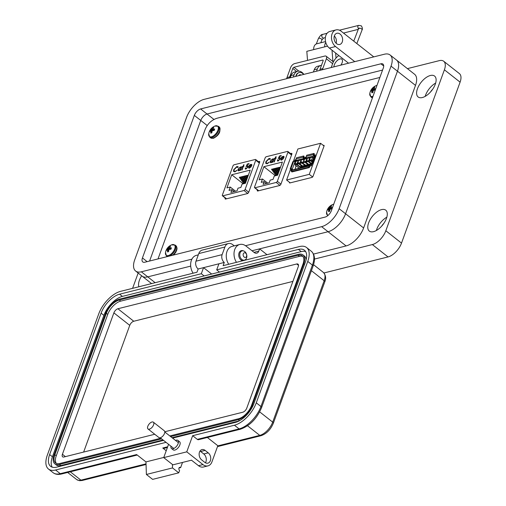 <?xml version="1.0" encoding="UTF-8"?>
<svg xmlns="http://www.w3.org/2000/svg" width="506" height="506" viewBox="0 0 506 506"><rect width="100%" height="100%" fill="white"/><g stroke="black" fill="none" stroke-linecap="round" stroke-linejoin="round"><path stroke-width="0.76" d="M257.371 189.889L257.484 191.059L279.913 185.443L280.792 184.513L291.911 153.957L291.608 153.318L290.564 153.577M257.87 190.964L257.181 190.42L257.484 191.059M291.911 153.957L291.608 153.318L291.975 153.609M379.873 77.462L216.929 118.259C211.578 120.061 207.688 123.698 205.246 129.156L158.017 258.92M225.183 197.954L225.296 199.117L247.725 193.507L248.598 192.571L259.723 162.015L259.42 161.376L258.376 161.635M225.676 199.022L224.993 198.485L225.296 199.117M259.723 162.015L259.42 161.376L259.787 161.667M289.413 182.242L289.672 183.001L312.101 177.385L312.98 176.455L324.099 145.892L323.796 145.26L323.258 145.393M290.058 182.906L289.369 182.362L289.672 183.001M324.099 145.892L323.796 145.26L324.163 145.551M312.657 176.992L309.286 174.336L320.589 143.287L324.055 146.019M320.589 143.287L297.889 148.973L293.322 161.534M309.286 174.336L286.592 180.022L290.533 169.2M309.166 166.329L311.386 165.772L312.24 163.413M314.89 156.133L315.358 154.849L313.423 155.336M291.684 168.827L290.931 170.895L291.817 170.674M296.073 159.681L294.909 159.972L294.334 161.547M306.269 157.126L303.233 157.885M290.21 182.868L286.592 180.022M295.46 160.402L294.909 159.972M296.187 159.978L296.155 159.985A1.385 0.702 128.2 0 0 294.802 161.363L294.688 161.692M306.522 157.632L303.853 157.973M315.168 155.38A1.385 0.702 128.2 0 0 314.745 155.329L314.043 155.424M308.875 158.062L312.328 157.202M299.584 160.389L303.037 159.529M295.827 161.686L295.27 161.25L294.947 161.857A1.044 0.493 -160 0 0 293.543 161.477L290.893 168.764A1.044 0.493 20 0 1 292.297 169.143L292.285 169.997M295.27 161.25A0.696 0.348 128.2 0 1 295.94 160.56L296.661 161.123M303.72 157.505L304.138 156.354L303.67 155.981L303.252 157.132L296.092 158.922A1.044 0.753 75.9 0 0 296.484 160.339L295.94 160.56M296.092 158.922L296.51 157.771L303.67 155.981M304.163 158.22L303.954 158.795L303.644 158.549A1.044 0.753 -104.1 0 1 303.252 157.132M313.916 154.95L314.334 153.799L313.865 153.432L313.442 154.577L306.288 156.373A1.044 0.753 75.9 0 0 306.68 157.79L306.99 158.036L303.954 158.795M306.288 156.373L306.706 155.222L313.865 153.432M314.125 155.481L313.834 156A1.044 0.753 -104.1 0 1 313.442 154.577M314.536 155.905A0.696 0.348 128.2 0 1 314.757 155.937A0.696 0.348 128.2 0 1 314.833 156.145L313.916 156.057M291.829 169.257L291.665 169.991A1.385 0.702 128.2 0 0 291.633 170.718M290.893 168.764L290.197 168.934L292.847 161.654L293.543 161.477M314.46 156.24A1.044 0.493 -160 0 0 314.188 156.443L311.538 163.723A1.044 0.493 20 0 1 311.81 163.527L314.46 156.24L315.156 156.069L315.624 156.436L312.974 163.723L312.278 163.893M291.911 169.32L292.373 169.206M290.197 168.934L291.361 169.13M312.974 163.723L311.81 163.527M311.917 164.311L311.816 164.254A1.044 0.493 20 0 1 311.538 163.723M310.279 166.05L310.975 165.677A0.696 0.348 128.2 0 0 311.652 164.988L311.892 164.317M294.764 169.365A0.462 0.335 -104.1 0 1 295.055 169.295L296.035 165.696M309.261 166.076L308.837 167.227L309.311 167.6L291.962 171.945L291.488 171.572L291.905 170.421L309.261 166.076A1.044 0.753 -104.1 0 1 310.279 165.772L310.355 165.835M309.71 165.626L292.36 169.972A1.044 0.753 75.9 0 0 291.905 170.421M309.311 167.6L309.729 166.449M312.645 157.138L313.34 157.183A0.696 0.348 128.2 0 1 313.442 157.17A0.696 0.348 128.2 0 1 313.562 157.214A0.696 0.348 128.2 0 1 313.594 157.644L312.638 160.687M311.841 164.456L300.166 167.385L296.605 164.576L296.162 163.691L294.992 163.982L296.092 161.269L312.594 157.132L311.74 159.788L310.57 160.079L312.196 161.907M312.506 163.349L315.156 156.069M304.391 160.016L303.423 161.503L304.106 160.041L303.492 160.193L304.011 160.143M301.064 161.351L300.507 162.173L300.349 161.869L300.583 162.23L301.152 161.68L301.361 160.99L301.146 160.68L300.994 161.287M297.585 161.958L297.762 162.369L298.154 161.344L298.312 161.977L297.572 162.907L297.364 162.609L298.123 162.097L297.838 162.432L297.661 162.021L297.838 162.432L298.198 162.16M298.154 161.344L298.388 162.04L298.236 161.408L298.388 162.04L297.648 162.97L297.364 162.609M307.907 160.775L311.797 163.628L311.007 163.83L308.027 161.49L307.901 160.75L311.576 163.609M312.139 162.072L310.583 160.851L310.456 160.111L308.122 160.693M296.162 163.691L299.805 166.638L301.709 166.158L298.736 163.817L296.826 164.292M298.736 163.817L298.61 163.103L296.269 163.659M301.709 166.158L302.506 165.955L298.812 163.002L302.36 166L304.808 165.386L301.835 163.04L299.381 163.653M301.835 163.04L301.702 162.299L298.831 163.021M301.702 162.299L305.46 165.222L307.907 164.608L304.928 162.268L302.48 162.881M304.928 162.268L304.808 161.553L301.924 162.243M307.907 164.608L308.698 164.406L305.01 161.452L308.559 164.444L311.007 163.83M307.901 160.75L305.023 161.471M306.971 160.155L306.794 159.751L306.402 160.775L306.168 160.086L306.902 159.156L307.193 159.51L306.984 159.219L307.193 159.51L306.832 159.32L306.351 159.966L306.718 159.694L306.971 160.155M306.434 160.029L306.914 159.384M309.514 158.985L310.14 158.612L309.64 158.732M309.564 158.669L309.349 159.105L309.893 159.409L309.691 159.01L309.893 159.409L309.274 160.054L308.951 159.668L309.33 159.896M309.255 159.833L309.647 159.409L309.096 159.346L309.723 159.472M299.267 168.239L295.093 164.956L294.992 163.982M311.74 159.788L312.525 160.592L311.013 160.971M296.605 164.576L295.093 164.956M303.492 160.193L304.365 159.814M304.315 159.953L303.423 161.503M300.273 161.812L300.507 162.173L300.273 161.812L301.07 160.617L301.279 160.933L301.07 160.617M308.027 161.49L305.58 162.103M310.583 160.851L308.679 161.325M306.718 159.694L306.32 160.712L306.168 160.086M306.902 159.156L307.028 159.567M309.615 158.947L309.811 159.346L309.191 159.997L308.951 159.668M309.096 159.346L310.127 158.365M291.488 171.572L308.837 167.227M311.532 163.887L300.045 166.759L300.166 167.385M300.564 162.009L300.779 161.414L300.564 162.009L300.994 161.718M300.842 161.256L301.013 160.775L300.842 161.256L301.196 161.034M297.863 162.179L298.116 161.503L297.863 162.179L298.293 161.85M306.377 160.554L306.617 159.883L306.377 160.554L306.807 160.219M301.709 162.331L305.599 165.177L304.808 165.386M280.925 184.133L277.332 181.306L287.933 152.173A1.157 0.582 -51.8 0 0 287.87 151.458A1.157 0.582 -51.8 0 0 287.509 151.408L266.282 156.721A1.157 0.582 -51.8 0 0 265.157 157.878L254.556 187.005A1.157 0.582 128.2 0 0 254.613 187.72L258.528 190.8M283.955 156.683L283.815 157.891L281.134 158.561L281.728 159.649L283.366 158.726L281.608 160.092L280.887 160.029L280.798 158.561L281.595 157.239L283.012 156.259L283.955 156.683L283.739 156.335M281.323 159.656L281.931 159.807L283.113 158.593M275.106 158.707L274.581 158.84L275.821 156.759L276.187 156.664L275.643 158.163L276.168 158.03L275.479 158.618L274.296 161.869L273.923 161.958L275.106 158.707L274.208 161.888M270.008 159.453L268.825 158.985L266.226 161.585L266.358 163.172L267.288 163.267L269.274 162.274L267.105 163.786L265.732 163.324L265.871 161.642L269.04 158.454L270.438 159.067L269.85 159.175M270.134 158.58L270.438 159.067M277.604 175.202L274.258 176.044L273.038 179.402L270.204 180.111L269.23 182.786L263.088 184.323L264.062 181.648L261.235 182.356L262.456 178.997L259.11 179.832L263.892 166.689L282.386 162.059L277.604 175.202M258.756 190.743L254.98 187.77A1.157 0.582 128.2 0 1 254.613 187.72M254.98 187.77L276.206 182.457L279.976 185.424M277.332 181.306A1.157 0.582 128.2 0 1 276.206 182.457M270.242 161.186L272.506 158.89L273.449 159.333L274.062 158.555L272.715 162.262L272.348 162.356L272.582 161.711L271.102 162.723L270.368 162.635L270.242 161.186L270.476 162.704M273.227 158.96L273.645 159.491L272.709 159.042L270.438 161.344M278.945 157.777L279.666 157.714L280.153 158.897L278.072 161.041L277.339 159.921L278.281 160.516L279.793 158.966L279.211 158.093L278.211 158.58L279.552 155.943L281.235 155.519L281.045 156.038L279.654 156.392L278.945 157.777L280.084 157.625M279.824 158.239L279.211 158.093M278.072 161.041L277.484 160.971M277.712 159.833L278.483 160.674L279.989 159.124L279.407 158.251M283.012 156.259L284.157 156.841M281.595 157.239L283.215 156.411M280.798 158.561L281.791 157.398M280.994 160.092L280.994 158.72M281.412 159.751L281.931 159.807M274.866 158.77L274.752 158.384M275.643 158.163L276.086 158.258M275.277 158.251L276.017 156.917M274.948 158.542L275.473 158.41M265.871 161.642L265.935 163.482M269.262 162.211L267.288 163.267M266.466 163.236L267.491 163.425M269.04 158.454L270.229 158.663M266.074 161.8L269.236 158.612M280.115 168.308L279.382 167.29L280.495 167.265M276.08 175.588L271.513 169.263L272.38 169.042L274.309 170.56L277.623 175.152L273.088 168.865L273.955 168.65L275.884 170.168L278.249 173.438L274.663 168.473L275.53 168.258L277.459 169.776L278.869 171.73L276.232 168.081L277.105 167.859L279.495 170.016L277.807 167.682L278.673 167.467L280.033 168.536M275.409 175.753L263.892 166.689M267.744 183.159L262.456 178.997M266.409 183.495L264.062 181.648M272.582 161.711L272.633 162.287M273.645 159.491L273.898 158.808M277.908 159.985L278.483 160.674L277.819 160.453M277.339 159.921L277.68 160.048M277.598 161.034L277.541 160.079M279.666 157.714L280.179 157.72M279.552 155.943L281.153 155.747M278.61 158.346L279.755 156.101M283.809 157.682L281.336 158.093L283.809 157.682L283.069 156.866M281.336 158.093L282.867 156.708L283.55 156.879M273.025 159.504L272.348 159.339L273.221 160.668L271.482 162.426L270.818 162.255M272.551 159.498L273.221 160.668M282.867 156.708L283.613 157.524M276.953 175.367L272.38 169.042M278.591 172.495L275.53 168.258M279.211 170.781L277.105 167.859M277.971 174.203L273.955 168.65M279.837 169.074L278.673 167.467M271.482 162.426L270.609 161.104L272.348 159.339M273.019 160.51L270.906 162.344M248.737 192.198L245.138 189.364L255.745 160.231A1.157 0.582 -51.8 0 0 255.682 159.516A1.157 0.582 -51.8 0 0 255.315 159.466L234.095 164.785A1.157 0.582 -51.8 0 0 232.969 165.936L222.368 195.063A1.157 0.582 128.2 0 0 222.425 195.778L226.34 198.858M251.767 164.741L251.627 165.949L248.946 166.619L249.54 167.714L251.178 166.784L249.42 168.156L248.699 168.087L248.61 166.626L249.401 165.298L250.824 164.317L251.767 164.741L251.545 164.393M249.129 167.714L249.743 167.865L250.925 166.657M242.918 166.771L242.393 166.898L242.557 166.442L243.082 166.316L243.626 164.817L244 164.728L243.456 166.221L243.981 166.088L243.285 166.676L242.102 169.927L241.735 170.016L242.918 166.771L242.02 169.946M237.82 167.511L236.637 167.043L234.038 169.649L234.17 171.23L235.1 171.325L237.086 170.332L234.91 171.844L233.544 171.382L233.683 169.706L236.846 166.518L238.25 167.125L237.662 167.233M237.946 166.638L238.25 167.125M245.416 183.267L242.07 184.102L240.85 187.46L238.016 188.169L237.042 190.844L230.9 192.381L231.874 189.706L229.041 190.414L230.268 187.056L226.922 187.897L231.704 174.753L250.198 170.117L245.416 183.267M226.568 198.801L222.792 195.828A1.157 0.582 128.2 0 1 222.425 195.778M222.792 195.828L244.018 190.515L247.788 193.482M245.138 189.364A1.157 0.582 128.2 0 1 244.018 190.515M238.054 169.251L240.318 166.948L241.261 167.391L241.874 166.613L240.527 170.32L240.16 170.414L240.394 169.776L238.914 170.788L238.181 170.699L238.054 169.251L238.288 170.762M241.039 167.018L241.457 167.549L240.521 167.106L238.25 169.402M246.757 165.835L247.478 165.778L247.965 166.955L245.884 169.099L245.151 167.979L246.093 168.574L247.605 167.024L247.023 166.158L246.024 166.638L247.364 164.001L249.047 163.577L248.857 164.102L247.466 164.45L246.757 165.835L247.896 165.683M247.636 166.297L247.023 166.158M245.884 169.099L245.296 169.036M245.518 167.891L246.295 168.732L247.801 167.182L247.219 166.31M250.824 164.317L251.963 164.899M249.401 165.298L251.027 164.475M248.61 166.626L249.603 165.456M248.807 168.15L248.807 166.778M249.218 167.809L249.743 167.865M242.678 166.828L242.557 166.442M243.456 166.221L243.898 166.316M243.082 166.316L243.829 164.975M242.76 166.6L243.285 166.468M233.683 169.706L233.747 171.54M237.074 170.269L235.1 171.325M234.278 171.294L235.296 171.483M236.846 166.518L238.041 166.721M233.886 169.858L237.048 166.67M247.927 176.366L247.194 175.348L248.307 175.323M243.892 183.646L239.325 177.321L240.192 177.1L242.121 178.618L245.435 183.21L240.9 176.923L241.767 176.708L243.696 178.226L246.061 181.496L242.469 176.531L243.342 176.316L245.271 177.834L246.681 179.788L244.044 176.139L244.91 175.924L247.301 178.08L245.619 175.746L246.485 175.525L247.845 176.594M243.222 183.811L231.704 174.753M235.556 191.217L230.268 187.056M234.221 191.553L231.874 189.706M240.394 169.776L240.445 170.345M241.457 167.549L241.71 166.866M245.72 168.049L246.295 168.732L245.72 168.049M245.151 167.979L245.492 168.106M245.404 169.099L245.353 168.137M247.478 165.778L247.991 165.778M247.364 164.001L248.965 163.805M246.422 166.411L247.567 164.159M251.621 165.74L249.148 166.151L251.621 165.74L250.881 164.924M249.148 166.151L250.679 164.766L251.362 164.937M240.837 167.562L240.16 167.397L241.033 168.726L239.294 170.484L238.63 170.313M240.356 167.556L241.033 168.726M250.679 164.766L251.425 165.582M244.759 183.425L240.192 177.1M246.403 180.553L243.342 176.316M247.023 178.846L244.91 175.924M245.777 182.268L241.767 176.708M247.649 177.132L246.485 175.525M239.294 170.484L238.421 169.162L240.16 167.397M240.831 168.568L238.712 170.408M335.623 53.022L336.022 58.045M332.904 61.53L332.006 50.17M325.769 42.479A6.325 4.579 -104.1 0 0 324.719 46.843L327.521 46.141M307.528 60.378L306.813 51.327L313.701 49.601A6.325 4.579 -104.1 0 1 316.832 43.769L325.548 41.587M323.182 60.473L322.67 60.069L293.948 67.26A1.176 0.595 -51.8 0 0 292.803 68.43L296.693 71.498M322.48 69.727A6.939 5.016 -104.1 0 1 322.784 68.601L326.37 58.759A4.111 2.075 -51.8 0 0 326.155 56.217A4.111 2.075 -51.8 0 0 324.852 56.039L294.555 63.629A4.111 2.075 -51.8 0 0 290.558 67.722L286.978 77.563L289.729 76.874L292.803 68.43M322.67 60.069A1.176 0.595 128.2 0 1 323.043 60.119A1.176 0.595 128.2 0 1 323.106 60.846L320.032 69.29A6.939 5.016 75.9 0 0 319.722 70.416M286.668 78.689A6.939 5.016 -104.1 0 1 286.978 77.563M289.426 78A6.939 5.016 -104.1 0 1 289.729 76.874M245.543 245.714L321.626 226.669A18.033 9.102 -51.8 0 0 339.147 208.7L391.03 66.147A18.033 9.102 -51.8 0 0 390.101 54.996A18.033 9.102 -51.8 0 0 384.389 54.224L204.101 99.359A18.033 9.102 -51.8 0 0 186.581 117.335L134.697 259.882A18.033 9.102 -51.8 0 0 135.627 271.033A18.033 9.102 -51.8 0 0 141.338 271.804L191.913 259.142M383.282 68.082L331.398 210.635A6.477 3.264 128.2 0 1 325.111 217.087L144.824 262.222A6.477 3.264 128.2 0 1 142.774 261.944A6.477 3.264 128.2 0 1 142.439 257.946L194.329 115.393A6.477 3.264 128.2 0 1 200.616 108.942L380.898 63.807A6.477 3.264 128.2 0 1 382.953 64.085A6.477 3.264 128.2 0 1 383.282 68.082M151.585 283.594L142.059 276.093A18.033 9.102 -51.8 0 0 147.771 276.864L190.692 266.118L147.771 276.864A18.033 9.102 128.2 0 1 142.053 276.093L135.627 271.033M397.463 71.207A18.033 9.102 -51.8 0 0 396.533 60.062A18.033 9.102 128.2 0 1 396.533 60.062A18.033 9.102 128.2 0 1 397.463 71.201L345.579 213.753L397.463 71.207L391.03 66.147M252.001 250.767L328.052 231.729A18.033 9.102 -51.8 0 0 345.579 213.76A18.033 9.102 128.2 0 1 345.579 213.76A18.033 9.102 128.2 0 1 328.052 231.729L259.603 248.87L267.004 254.695M382.561 70.062L207.049 114.002A6.47 3.264 -51.8 0 0 200.762 120.453A6.477 3.264 128.2 0 1 207.049 114.002A6.477 3.264 128.2 0 0 200.755 120.453L149.593 261.033L200.755 120.453L207.201 125.526L200.762 120.453L149.593 261.033M246.555 258.06A4.775 3.453 -104.1 0 1 244.474 260.141A4.775 3.453 -104.1 0 1 240.698 258.123A4.775 3.453 -104.1 0 1 240.072 252.956A4.775 3.453 -104.1 0 1 242.153 250.875A4.775 3.453 -104.1 0 1 245.922 252.892A4.775 3.453 -104.1 0 1 246.555 258.06M246.53 256.384A2.391 1.727 -104.1 0 1 244.189 257.086A2.391 1.727 -104.1 0 1 243.291 253.835A2.391 1.727 -104.1 0 1 245.631 253.126A2.391 1.727 -104.1 0 1 246.53 256.384M300.551 75.217A0.772 0.557 75.9 0 0 300.039 74.837A4.124 2.985 75.9 0 0 299.603 74.869M295.789 76.406A6.445 4.662 -104.1 0 1 298.863 72.649A6.445 4.662 -104.1 0 1 299.04 72.611M300.899 75.128A0.772 0.557 75.9 0 0 300.381 74.755A4.124 2.985 75.9 0 0 299.773 74.818A4.124 2.985 75.9 0 0 299.033 75.16A0.772 0.557 75.9 0 0 298.787 75.66M296.136 76.317A6.445 4.662 -104.1 0 1 299.21 72.567A6.445 4.662 -104.1 0 1 303.689 74.426M432.63 89.303A7.514 3.789 -51.8 0 0 430.536 91.965M383.814 223.424A7.514 3.789 -51.8 0 0 381.72 226.087M342.258 41.954A5.781 4.181 75.9 0 0 341.499 35.698A5.781 4.181 75.9 0 0 336.933 33.257A5.781 4.181 75.9 0 0 334.415 35.774A5.781 4.181 75.9 0 0 335.174 42.03A5.781 4.181 75.9 0 0 339.741 44.471A5.781 4.181 75.9 0 0 342.258 41.954M334.333 36.021A5.781 4.181 -104.1 0 1 336.148 43.263M354.75 61.643L335.548 46.533A9.253 6.692 -104.1 0 1 332.062 33.927A9.253 6.692 -104.1 0 1 336.092 29.892L329.893 31.442A9.253 6.692 75.9 0 0 325.864 35.477A9.253 6.692 75.9 0 0 329.355 48.083L348.558 63.193M336.092 29.892A9.253 6.692 -104.1 0 1 341.126 31.201L373.763 56.887M151.237 283.322A13.295 6.704 -51.8 0 0 150.971 283.746M138.891 286.769A13.295 6.704 128.2 0 1 139.409 280.261A13.295 6.704 128.2 0 1 141.674 275.789M340.848 65.129A5.781 2.916 -51.8 0 0 342.113 62.776A5.781 2.916 -51.8 0 0 341.816 59.202A5.781 2.916 -51.8 0 0 337.926 59.993A5.781 2.916 -51.8 0 0 334.365 64.711A5.781 2.916 -51.8 0 0 333.998 66.843M390.101 54.996L414.572 74.262A18.033 9.102 128.2 0 1 415.502 85.4L363.618 227.953A18.033 9.102 128.2 0 1 363.618 227.959A18.033 9.102 128.2 0 1 346.098 245.929L313.505 254.088M386.837 217.188A13.295 6.704 -51.8 0 0 376.768 229.269A13.295 6.704 -51.8 0 0 376.369 230.489M368.634 222.868A13.295 6.704 128.2 0 1 376.825 212.014A13.295 6.704 128.2 0 1 385.762 210.192A13.295 6.704 128.2 0 1 386.445 218.409A13.295 6.704 128.2 0 1 378.26 229.262A13.295 6.704 128.2 0 1 369.317 231.09A13.295 6.704 128.2 0 1 368.634 222.868M435.653 83.066A13.295 6.704 -51.8 0 0 425.584 95.147A13.295 6.704 -51.8 0 0 425.185 96.368M417.45 88.746A13.295 6.704 128.2 0 1 425.641 77.892A13.295 6.704 128.2 0 1 434.578 76.071A13.295 6.704 128.2 0 1 435.261 84.287A13.295 6.704 128.2 0 1 427.077 95.141A13.295 6.704 128.2 0 1 418.133 96.969A13.295 6.704 128.2 0 1 417.45 88.746M243.304 250.85A5.199 3.763 75.9 0 0 241.33 250.641A5.199 3.763 75.9 0 0 239.06 252.911A5.199 3.763 75.9 0 0 242.703 260.78M323.985 272.962L388.039 256.928A13.871 7.002 -51.8 0 0 401.511 243.101L460.093 82.155A13.871 7.002 -51.8 0 0 459.378 73.585L443.692 61.239A13.871 7.002 128.2 0 1 444.401 69.809L385.825 230.755A13.871 7.002 128.2 0 1 372.353 244.575L314.473 259.066M331.228 67.532L332.739 63.377A9.247 4.668 128.2 0 1 338.837 55.546M407.412 68.626L439.297 60.644A13.871 7.002 128.2 0 1 443.692 61.239M132.591 288.344L138.17 273.031M290.185 77.81L291.001 75.565L294.1 74.793L293.284 77.032M313.416 71.991L314.232 69.752L317.332 68.974L316.516 71.219M236.473 262.336A11.562 8.362 -104.1 0 1 239.787 244.474A11.562 8.362 -104.1 0 1 246.08 246.106L254.233 252.526A4.624 3.346 75.9 0 0 256.751 253.183A4.624 3.346 75.9 0 0 258.768 251.166L259.603 248.87M228.718 264.277A11.562 8.362 -104.1 0 1 232.033 246.416L239.787 244.474M244.891 260.229A5.199 3.763 75.9 0 0 245.499 259.622M193.096 273.196A11.562 8.362 -104.1 0 1 196.41 255.334L198.301 254.86M321.468 65.344A8.096 5.857 75.9 0 0 320.855 65.445A8.096 5.857 75.9 0 0 317.332 68.974M320.855 65.445L317.755 66.223A8.096 5.857 75.9 0 0 314.232 69.752M298.856 75.375A3.814 2.758 -104.1 0 1 299.704 75.426M303.828 74.395A8.096 5.857 75.9 0 0 297.623 71.264A8.096 5.857 75.9 0 0 294.1 74.793M297.623 71.264L294.524 72.042A8.096 5.857 75.9 0 0 291.001 75.565M170.977 446.216A5.161 2.606 -51.8 0 0 171.496 448.512A5.161 2.606 -51.8 0 0 173.128 448.733A5.161 2.606 -51.8 0 0 177.555 444.844A5.161 2.606 -51.8 0 0 177.878 440.403A5.161 2.606 -51.8 0 0 176.24 440.182A5.161 2.606 -51.8 0 0 175.525 440.435M177.878 440.403L179.592 441.751A5.161 2.606 128.2 0 1 179.269 446.191A5.161 2.606 128.2 0 1 174.842 450.081A5.161 2.606 128.2 0 1 173.204 449.859L171.496 448.512M182.521 462.433L180.642 467.607L178.991 468.018M166.057 442.345L55.597 470.004L60.265 473.679L136.626 454.559L145.962 461.908L146.392 474.47L152.616 479.372L178.738 472.832L179.605 470.453A1.72 1.246 75.9 0 1 178.846 468.701A1.72 1.246 75.9 0 1 179.706 467.361A1.72 1.246 75.9 0 1 180.642 467.607M166.221 450.751L162.749 448.019A2.296 1.657 75.9 0 0 163.995 448.341L167.404 447.487M172.394 464.445L172.514 467.93L178.738 472.832M186.765 451.845L202.95 464.584A9.171 6.635 75.9 0 0 207.947 465.881L203.488 466.994A9.171 6.635 75.9 0 1 198.491 465.697L191.489 460.188L172.9 464.843L163.723 457.614L186.765 451.845L192.647 435.691L234.436 425.223A22.479 11.341 -51.8 0 0 256.27 402.833L307.743 261.425A22.479 11.341 -51.8 0 0 306.585 247.529A22.479 11.341 -51.8 0 0 299.463 246.567L223.102 265.682L224.278 262.45A5.737 4.149 -104.1 0 1 222.121 254.638L224.885 247.036A8.026 5.806 -104.1 0 1 228.383 243.538L202.267 250.078A8.026 5.806 -104.1 0 0 198.769 253.576L195.999 261.178A5.737 4.149 -104.1 0 0 198.162 268.99L196.986 272.222L120.624 291.342A22.479 11.341 -51.8 0 0 98.79 313.739L47.324 455.147A22.479 11.341 128.2 0 0 48.475 469.037A22.479 11.341 128.2 0 0 55.597 470.004M172.514 467.93L146.392 474.47M163.78 457.443L145.962 461.908M207.359 437.488L217.82 445.723L211.938 461.877A9.171 6.635 75.9 0 1 207.947 465.881M228.383 243.538A8.026 5.806 -104.1 0 1 232.754 244.67L234.259 245.859M198.162 268.99L224.278 262.45M163.723 457.614L168.561 444.319M163.558 440.378L56.634 467.152A19.038 9.608 128.2 0 1 50.606 466.336A19.038 9.608 128.2 0 1 49.626 454.571L101.092 313.163A19.038 9.608 128.2 0 1 119.587 294.195L201.325 273.727L203.538 267.649L211.666 274.043M218.902 263.797L216.688 269.881L298.426 249.414A19.038 9.608 128.2 0 1 304.46 250.236A19.038 9.608 128.2 0 1 305.434 262L253.968 403.408A19.038 9.608 128.2 0 1 235.473 422.377L172.584 438.12M199.996 451.067A5.737 4.149 -104.1 0 1 200.654 451.504L203.766 453.958A5.737 4.149 -104.1 0 1 205.43 462.781M204.766 462.345L201.654 459.897A5.737 4.149 -104.1 0 1 199.13 454.04A5.737 4.149 -104.1 0 1 201.989 449.581A5.737 4.149 -104.1 0 1 205.113 450.391L208.225 452.838A5.737 4.149 -104.1 0 1 210.749 458.695A5.737 4.149 -104.1 0 1 207.89 463.154A5.737 4.149 -104.1 0 1 204.766 462.345M192.647 435.691L197.315 439.366A2.296 1.657 75.9 0 0 198.561 439.689L240.356 429.227A2.296 1.657 -104.1 0 1 239.104 428.898A22.479 11.341 -51.8 0 0 260.944 406.508L312.411 265.093A22.479 11.341 -51.8 0 0 311.253 251.204L306.585 247.529M52.207 467.177A19.038 9.608 128.2 0 1 52.428 456.773L103.894 315.364A19.038 9.608 128.2 0 1 122.389 296.396L204.127 275.934L201.325 273.727M216.688 269.881L219.49 272.089L301.228 251.621A19.038 9.608 128.2 0 1 305.656 251.596M219.49 272.089L204.127 275.934M161.629 438.86L59.417 464.451A14.453 7.293 128.2 0 1 54.844 463.831A14.453 7.293 128.2 0 1 54.098 454.9L105.564 313.492A14.453 7.293 128.2 0 1 119.606 299.097L298.445 254.322A14.453 7.293 128.2 0 1 303.024 254.942L304.422 256.042A14.453 7.293 128.2 0 1 306.092 259.907M239.193 420.897L172.053 437.703M163.033 439.967L60.821 465.552A14.453 7.293 128.2 0 1 56.242 464.938L54.844 463.831M303.024 254.942A14.453 7.293 128.2 0 1 303.764 263.873L252.298 405.281A14.453 7.293 128.2 0 1 238.256 419.676L170.655 436.602M160.794 438.209L59.765 463.502A13.301 6.711 128.2 0 1 55.552 462.933A13.301 6.711 128.2 0 1 54.869 454.711L106.336 313.303A13.301 6.711 128.2 0 1 119.258 300.045L298.097 255.271A13.301 6.711 128.2 0 1 302.31 255.84A13.301 6.711 128.2 0 1 302.999 264.062L251.526 405.47A13.301 6.711 128.2 0 1 238.604 418.728L169.82 435.944M56.324 463.388A13.301 6.711 128.2 0 1 56.267 455.811L107.734 314.403A13.301 6.711 128.2 0 1 120.662 301.146L299.495 256.371A13.301 6.711 128.2 0 1 302.942 256.485M154.747 434.262L63.933 457A4.13 2.081 128.2 0 1 62.624 456.823A4.13 2.081 128.2 0 1 62.415 454.274L113.882 312.866A4.13 2.081 128.2 0 1 117.892 308.749L296.731 263.974A4.13 2.081 128.2 0 1 298.04 264.151A4.13 2.081 128.2 0 1 298.249 266.706L246.783 408.114A4.13 2.081 128.2 0 1 242.772 412.226L164.773 431.757M83.635 452.067L129.751 325.358A4.13 2.081 128.2 0 1 133.767 321.247L292.904 281.399M153.362 422.175L164.286 430.77A4.32 2.182 128.2 0 1 164.014 434.49A4.32 2.182 128.2 0 1 160.307 437.747A4.32 2.182 128.2 0 1 158.941 437.563L148.018 428.968A4.32 2.182 128.2 0 1 148.29 425.242A4.32 2.182 128.2 0 1 151.996 421.991A4.32 2.182 128.2 0 1 153.362 422.175A4.32 2.182 128.2 0 1 153.097 425.894A4.32 2.182 128.2 0 1 149.39 429.151A4.32 2.182 128.2 0 1 148.018 428.968M169.921 247.2L169.365 246.586A10.063 7.691 70.6 0 0 168.65 247.611A10.038 8.931 104.6 0 0 168.27 248.098A10.038 7.565 -172.9 0 0 167.847 248.433A10.063 5.168 -155.2 0 0 167.106 248.901A3.321 1.676 -51.8 0 0 166.765 249.648A3.321 1.676 -51.8 0 0 166.575 250.356A10.063 4.282 15.5 0 1 167.303 249.939A10.038 1.145 28.5 0 1 167.575 250.008A10.038 5.319 52.5 0 0 167.6 250.483A10.063 7.691 70.6 0 0 167.435 251.893A3.321 1.676 -51.8 0 0 167.986 251.843A3.321 1.676 -51.8 0 0 168.606 251.596A10.063 6.806 -99.4 0 1 168.821 250.173A10.038 8.045 -69.6 0 1 169.118 249.622A10.038 6.686 -2.8 0 1 169.618 249.357A10.063 4.282 15.5 0 1 170.864 249.281A3.321 1.676 -51.8 0 0 171.395 247.826A10.063 5.168 -155.2 0 0 170.168 247.851A10.038 2.03 -142.8 0 0 169.814 247.712A10.038 4.44 -118.2 0 1 169.864 247.307A10.063 6.806 -99.4 0 1 170.535 246.289A3.321 1.676 -51.8 0 0 169.984 246.34A3.321 1.676 -51.8 0 0 169.365 246.586M168.422 256.314A6.939 3.498 -51.8 0 1 166.493 255.96L165.5 252.551A6.597 3.327 -51.8 0 0 168.283 255.568A6.597 3.327 -51.8 0 0 174.69 248.996A6.597 3.327 -51.8 0 0 172.261 244.638A6.597 3.327 -51.8 0 0 171.528 244.891L175.076 245.056L175.98 245.771A6.939 3.498 -51.8 0 1 176.341 250.059A6.939 3.498 -51.8 0 1 172.647 255.258M168.65 251.191L167.6 250.483M168.719 250.729L167.575 250.008M168.859 250.103L167.106 248.901M169.143 249.61L167.847 248.433M169.776 249.338L168.27 248.098M170.883 249.243L168.65 247.611M171.047 248.92L169.814 247.712M171.123 248.756L170.168 247.851M331 206.872L330.443 206.258A10.063 7.691 70.6 0 0 329.729 207.283A10.038 8.931 104.6 0 0 329.349 207.77A10.038 7.565 -172.9 0 0 328.925 208.099A10.063 5.168 -155.2 0 0 328.185 208.573A3.321 1.676 -51.8 0 0 327.844 209.32A3.321 1.676 -51.8 0 0 327.654 210.022A10.063 4.282 15.5 0 1 328.381 209.604A10.038 1.145 28.5 0 1 328.653 209.68A10.038 5.319 52.5 0 0 328.685 210.148A10.063 7.691 70.6 0 0 328.514 211.559A3.321 1.676 -51.8 0 0 329.064 211.514A3.321 1.676 -51.8 0 0 329.684 211.268A10.063 6.806 -99.4 0 1 329.899 209.845A10.038 8.045 -69.6 0 1 330.197 209.294A10.038 6.686 -2.8 0 1 330.696 209.029A10.063 4.282 15.5 0 1 331.942 208.953A3.321 1.676 -51.8 0 0 332.233 208.345M332.334 208.067A3.321 1.676 -51.8 0 0 332.474 207.498A10.063 5.168 -155.2 0 0 331.247 207.523A10.038 2.03 -142.8 0 0 330.892 207.384A10.038 4.44 -118.2 0 1 330.943 206.979A10.063 6.806 -99.4 0 1 331.62 205.961A3.321 1.676 -51.8 0 0 331.063 206.012A3.321 1.676 -51.8 0 0 330.443 206.258M333.34 204.31A6.597 3.327 -51.8 0 0 332.606 204.557L333.739 204.222A6.597 3.327 -51.8 0 0 333.34 204.31M327.686 215.714A6.939 3.498 -51.8 0 1 327.572 215.632L326.579 212.223A6.597 3.327 -51.8 0 0 328.147 215.322M329.729 210.863L328.685 210.148M329.798 210.401L328.653 209.68M329.937 209.775L328.185 208.573M330.222 209.282L328.925 208.099M330.854 209.01L329.349 207.77M331.968 208.915L329.729 207.283M332.126 208.592L330.892 207.384M332.202 208.428L331.247 207.523M213.159 128.41L212.602 127.79A10.063 7.691 70.6 0 0 211.887 128.815A10.038 8.931 104.6 0 0 211.508 129.308A10.038 7.565 -172.9 0 0 211.084 129.637A10.063 5.168 -155.2 0 0 210.344 130.112A3.321 1.676 -51.8 0 0 210.003 130.852A3.321 1.676 -51.8 0 0 209.813 131.56A10.063 4.282 15.5 0 1 210.54 131.143A10.038 1.145 28.5 0 1 210.812 131.218A10.038 5.319 52.5 0 0 210.838 131.686A10.063 7.691 70.6 0 0 210.673 133.097A3.321 1.676 -51.8 0 0 211.223 133.046A3.321 1.676 -51.8 0 0 211.843 132.806A10.063 6.806 -99.4 0 1 212.058 131.383A10.038 8.045 -69.6 0 1 212.356 130.833A10.038 6.686 -2.8 0 1 212.855 130.561A10.063 4.282 15.5 0 1 214.101 130.485A3.321 1.676 -51.8 0 0 214.633 129.036A10.063 5.168 -155.2 0 0 213.405 129.055A10.038 2.03 -142.8 0 0 213.051 128.916A10.038 4.44 -118.2 0 1 213.102 128.511A10.063 6.806 -99.4 0 1 213.772 127.499A3.321 1.676 -51.8 0 0 213.222 127.55A3.321 1.676 -51.8 0 0 212.602 127.79M209.731 137.164L208.738 133.755A6.597 3.327 -51.8 0 0 211.521 136.778A6.597 3.327 -51.8 0 0 217.928 130.206A6.597 3.327 -51.8 0 0 215.499 125.849A6.597 3.327 -51.8 0 0 214.765 126.095L218.314 126.266L219.218 126.974A6.939 3.498 -51.8 0 1 219.579 131.263A6.939 3.498 -51.8 0 1 212.836 138.176A6.939 3.498 -51.8 0 1 210.635 137.879L209.731 137.164A6.939 3.498 -51.8 0 0 211.932 137.468A6.939 3.498 -51.8 0 0 218.668 130.554A6.939 3.498 -51.8 0 0 218.314 126.266M211.887 132.401L210.838 131.686M211.957 131.933L210.812 131.218M212.096 131.307L210.344 130.112M212.381 130.814L211.084 129.637M213.013 130.548L211.508 129.308M214.12 130.447L211.887 128.815M214.285 130.131L213.051 128.916M214.361 129.966L213.405 129.055M374.238 88.082L373.681 87.462A10.063 7.691 70.6 0 0 372.966 88.487A10.038 8.931 104.6 0 0 372.587 88.974A10.038 7.565 -172.9 0 0 372.163 89.309A10.063 5.168 -155.2 0 0 371.423 89.777A3.321 1.676 -51.8 0 0 371.081 90.523A3.321 1.676 -51.8 0 0 370.892 91.232A10.063 4.282 15.5 0 1 371.619 90.814A10.038 1.145 28.5 0 1 371.891 90.89A10.038 5.319 52.5 0 0 371.923 91.358A10.063 7.691 70.6 0 0 371.752 92.769A3.321 1.676 -51.8 0 0 372.302 92.718A3.321 1.676 -51.8 0 0 372.922 92.471A10.063 6.806 -99.4 0 1 373.137 91.055A10.038 8.045 -69.6 0 1 373.434 90.498A10.038 6.686 -2.8 0 1 373.934 90.232A10.063 4.282 15.5 0 1 375.18 90.157A3.321 1.676 -51.8 0 0 375.471 89.549M375.572 89.271A3.321 1.676 -51.8 0 0 375.711 88.708A10.063 5.168 -155.2 0 0 374.484 88.727A10.038 2.03 -142.8 0 0 374.13 88.588A10.038 4.44 -118.2 0 1 374.181 88.183A10.063 6.806 -99.4 0 1 374.851 87.171A3.321 1.676 -51.8 0 0 374.301 87.215A3.321 1.676 -51.8 0 0 373.681 87.462M376.97 85.438A6.597 3.327 -51.8 0 0 376.578 85.52A6.597 3.327 -51.8 0 0 375.844 85.767L376.97 85.425M372.688 97.203A6.939 3.498 -51.8 0 1 370.809 96.836L369.816 93.427A6.597 3.327 -51.8 0 0 372.599 96.444A6.597 3.327 -51.8 0 0 373.004 96.323M372.966 92.067L371.923 91.358M373.036 91.605L371.891 90.89M373.175 90.979L371.423 89.777M373.46 90.485L372.163 89.309M374.092 90.213L372.587 88.974M375.199 90.119L372.966 88.487M375.363 89.796L374.13 88.588M375.439 89.632L374.484 88.727M313.834 156L306.68 157.79M303.644 158.549L296.484 160.339M294.947 161.857L292.297 169.143M312.657 157.258L313.714 157.733M287.933 152.173L291.532 155.007M255.745 160.231L259.338 163.065M293.948 67.26L298.875 71.144M324.719 46.843L313.701 49.601M320.032 69.29L322.784 68.601M326.37 58.759L332.625 63.686M155.171 282.69L141.338 271.804M339.147 208.7L363.618 227.953M321.626 226.669L346.098 245.929M380.898 63.807L383.706 66.014M200.616 108.942L213.956 119.448M194.329 115.393L200.755 120.453M142.439 257.946L147.145 261.646M300.039 74.837L300.381 74.755M444.401 69.809L460.093 82.155M385.825 230.755L401.511 243.101M372.353 244.575L388.039 256.928M254.018 252.355L258.768 251.166M329.355 48.083L335.548 46.533M415.502 85.4L397.463 71.201M358.539 28.646A1.879 1.354 75.9 0 1 357.831 26.748A1.879 1.354 75.9 0 1 358.76 25.37L361.398 25.876C362.435 27.729 362.663 29.07 362.081 29.898A1.879 0.904 -159 0 0 361.588 28.912A1.879 0.904 -159 0 0 359.07 28.191A1.879 0.904 -159 0 0 358.577 28.551L353.745 41.131M327.072 33.301L322.746 34.389A1.879 1.354 75.9 0 0 321.81 35.831A1.879 1.354 75.9 0 0 322.607 37.741A1.879 1.354 75.9 0 0 322.632 37.76A1.879 1.354 75.9 0 0 323.657 38.026L321.873 39.961L320.791 42.776M322.746 34.389C321.525 34.288 320.064 35.698 318.369 38.614A1.879 0.904 21 0 1 318.862 38.26A1.879 0.904 21 0 1 321.38 38.975A1.879 0.904 21 0 1 321.873 39.961M76.716 479.587L79.524 480.7L82.174 480.485A2.296 1.657 -104.1 0 1 80.928 480.156A13.301 6.711 128.2 0 1 76.716 479.587L67.659 472.465M146.032 463.857L80.928 480.156L70.309 471.801M217.504 446.602L261.014 435.71A2.296 1.657 -104.1 0 1 259.768 435.381L217.757 445.9M261.014 435.71C266.542 433.768 270.64 429.632 273.31 423.294A2.296 1.082 -160 0 0 272.69 422.13A13.301 6.711 128.2 0 1 259.768 435.381L247.554 425.774M273.31 423.294L324.776 281.886A2.296 1.082 -160 0 0 324.156 280.722L272.69 422.13L259.679 411.884M324.776 281.886C326.25 278.528 325.813 275.397 323.473 272.5A13.301 6.711 128.2 0 1 324.156 280.722L311.418 270.691M162.749 448.019L167.663 446.785M198.769 253.576L224.885 247.036M195.999 261.178L222.121 254.638M53.143 472.712C55.344 474.394 58.133 474.824 61.517 474.002A2.296 1.657 -104.1 0 1 60.265 473.679A22.479 11.341 128.2 0 1 53.143 472.712L48.475 469.037M198.491 465.697L202.95 464.584M119.587 294.195L122.389 296.396M101.092 313.163L103.894 315.364M49.626 454.571L52.428 456.773M298.426 249.414L301.228 251.621M307.743 261.425L312.411 265.093A2.296 1.082 -160 0 1 313.031 266.264C315.428 259.508 314.84 254.486 311.253 251.204M256.27 402.833L260.944 406.508A2.296 1.082 -160 0 1 261.558 407.672L313.031 266.264M234.436 425.223L239.104 428.898L197.315 439.366M208.225 452.838L203.766 453.958M205.113 450.391L200.654 451.504M60.821 465.552L59.417 464.451M239.553 420.695L238.256 419.676M252.962 405.806L252.298 405.281M304.536 264.48L303.764 263.873M298.097 255.271L299.495 256.371M119.258 300.045L120.662 301.146M106.336 313.303L107.734 314.403M54.869 454.711L56.267 455.811M296.731 263.974L298.521 265.384M117.892 308.749L133.767 321.247M113.882 312.866L129.751 325.358M62.415 454.274L65.413 456.633M168.972 256.181A6.939 3.498 -51.8 0 0 175.437 249.344A6.939 3.498 -51.8 0 0 175.076 245.056M370.809 96.836L371.714 97.55A6.939 3.498 -51.8 0 0 372.435 97.892M312.619 157.132L313.442 157.17M287.87 151.458L291.715 154.488M255.682 159.516L259.527 162.546M326.155 56.217L333.378 61.903M244.474 260.141L242.311 260.685M242.153 250.875L239.989 251.412M299.21 72.567L298.863 72.649M358.76 25.37L339.463 30.202M318.369 38.614L316.326 43.94M356.831 43.554L362.081 29.898M359.026 28.779L358.672 28.184L358.577 28.551M358.267 29.361L343.492 33.061M325.364 37.602L323.657 38.026M82.174 480.485L146.051 464.489M323.473 272.5L313.549 264.689M61.517 474.002L137.24 455.039M240.356 429.227C249.787 425.894 256.852 418.715 261.558 407.672M173.843 448.474L160.238 437.766M178.397 442.693L164.785 431.985M166.493 255.96L167.303 256.599M173.634 255.011L175.822 252.228L176.822 249.894L177.049 248.066L175.98 245.771M171.528 244.891A10.063 10.063 0 0 0 165.5 252.551M332.606 204.557A10.063 10.063 0 0 0 326.579 212.223M219.218 126.974C221.084 131.522 219.142 135.304 213.38 138.321L210.635 137.879M214.765 126.095A10.063 10.063 0 0 0 208.738 133.755M372.416 97.943L371.714 97.55M375.844 85.767A10.063 10.063 0 0 0 369.816 93.427"/></g></svg>
